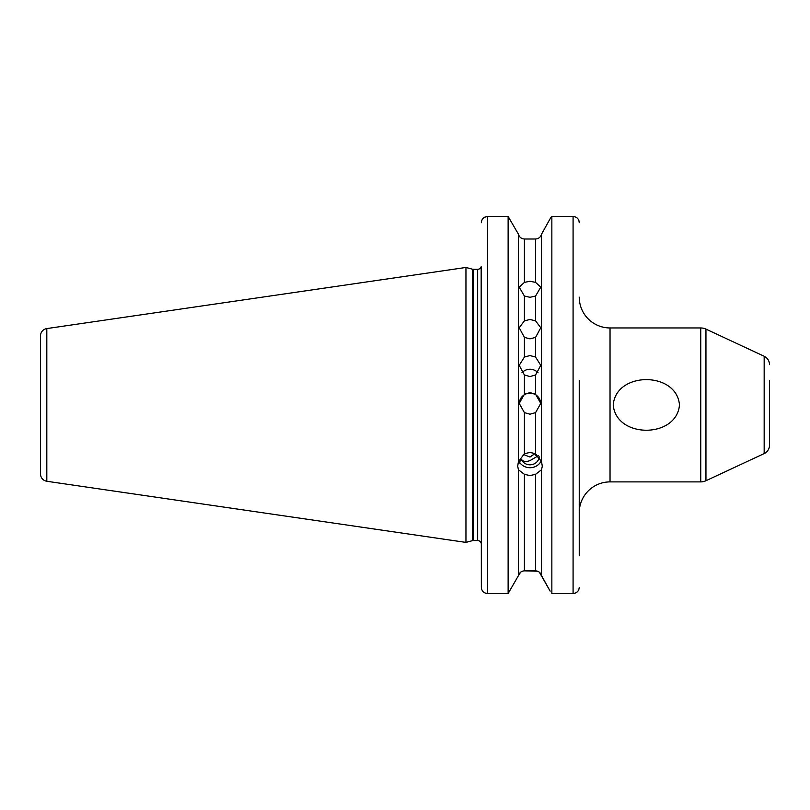 <?xml version="1.0" encoding="UTF-8"?>
<svg xmlns="http://www.w3.org/2000/svg" width="810" height="810" viewBox="0 0 810 810"><rect width="100%" height="100%" fill="white"/><g stroke="black" fill="none" stroke-linecap="round" stroke-linejoin="round"><path stroke-width="1.21" d="M769.5 380.305L769.5 445.227A9.234 9.234 0 0 1 764.164 453.59L705.956 480.735A12.312 12.312 0 0 1 700.751 481.889L610.031 481.889A30.79 30.79 0 0 0 579.241 512.679M679.479 404.929C676.725 371.203 615.995 371.183 613.241 404.929C616.046 438.696 676.714 438.645 679.479 404.929M524.404 337.406L519.21 327.767L524.404 320.841L529.993 319.474L535.572 320.841L540.766 327.767L535.572 337.406L529.993 338.843L524.404 337.406L524.404 357.048L519.21 365.33L524.404 375.01L529.993 376.549L535.572 375.01L540.766 365.33L535.572 357.048L529.993 355.55L524.404 357.048M524.404 296.065L519.21 287.155L524.404 282.376L529.993 281.272L535.572 282.376L540.766 287.155L535.572 296.065L529.993 297.29L524.404 296.065L524.404 320.841M519.22 403.674A10.773 10.773 180 0 1 529.993 393.174A10.773 10.773 180 0 1 540.756 403.674M524.404 412.634L519.21 403.39L524.404 394.207L529.993 392.647L535.572 394.207L540.766 403.39L535.572 412.634L529.993 414.193L524.404 412.634L524.404 453.721L518.44 461.68L517.671 466.185L518.44 469.739L524.404 474.346L529.993 475.571L535.572 474.346L541.536 469.739L542.305 466.185L541.536 461.68L541.536 234.201L550.446 218.194L541.536 234.201C540.635 237.168 538.65 238.768 535.572 239.001C538.65 238.768 540.635 237.168 541.536 234.201M521.893 372.813A10.773 10.5 180 0 1 538.083 372.813M537.486 457.012A10.155 5.478 76.5 0 1 534.813 453.701L529.993 457.053L523.27 454.39M541.536 461.68L535.572 453.721L529.993 452.436L524.404 453.721M541.272 460.799A12.312 11.573 0 0 1 529.993 467.724A12.312 11.573 0 0 1 519.402 462.065L519.504 463.006L518.562 461.244M539.197 456.81A9.234 8.677 0 0 1 529.993 464.829A9.234 8.677 0 0 1 521.468 459.493C523.26 461.659 526.105 462.024 529.993 460.586L538.326 455.777M481.353 460.08L481.353 448.487M769.5 364.632A9.234 9.234 0 0 0 764.164 356.258L705.956 329.113L705.956 480.735M40.5 473.961L40.5 335.897A7.391 7.391 0 0 1 46.818 328.576L465.952 267.462L465.952 542.396L46.818 481.272A7.391 7.391 0 0 1 40.5 473.961L40.5 335.897M579.241 297.179A30.79 30.79 0 0 0 610.031 327.959L610.031 481.889M700.751 481.889L700.751 327.959A12.312 12.312 0 0 1 705.956 329.113M481.353 267.624L481.353 361.523L481.18 266.713A3.696 3.696 0 0 1 477.657 269.305L473.334 269.305A3.696 3.696 0 0 1 472.382 269.183L465.952 267.462M473.334 269.305L473.334 540.553A3.696 3.696 0 0 0 472.382 540.675L465.952 542.396M473.334 540.553L477.657 540.553A3.696 3.696 0 0 1 481.353 544.249L481.353 515.757M519.109 462.348L521.468 459.493M700.751 327.959L610.031 327.959M769.5 445.227L769.5 381.145M518.44 461.68L518.44 234.201C519.342 237.168 521.326 238.768 524.404 239.001L535.572 239.001L535.572 282.376M539.379 572.224L550.132 591.108L541.536 575.647C540.635 572.69 538.65 571.09 535.572 570.847L524.404 570.847C521.326 571.09 519.342 572.69 518.44 575.647L518.44 469.739M541.536 575.647L541.536 469.739M481.353 463.492L481.353 475.085L481.353 463.492M481.464 588.526L481.353 555.771M486.304 216.584L487.509 216.462L487.509 593.538C483.712 593.122 481.666 591.057 481.353 587.331L481.16 266.763M487.509 593.538L508.123 593.538L518.44 575.647L508.123 593.538L508.123 216.462L518.44 234.201L508.123 216.462L487.509 216.462C483.722 216.877 481.666 218.963 481.353 222.73M550.446 218.194L551.853 216.462L550.446 218.194M579.241 515.757L579.241 429.543M579.241 380.305L579.241 555.771M518.44 575.647L520.597 572.224M524.404 474.346L524.404 570.847L537.597 571.212M487.478 593.538L485.494 593.193M481.454 221.576L481.616 220.897M482.203 219.54L482.527 219.034M482.699 218.811L483.317 218.133M483.57 217.91L486.263 216.594M579.14 588.475L578.978 589.133M577.479 591.685L575.495 593.042M578.796 220.381L578.988 220.917M579.13 221.525L579.241 222.73C578.937 218.973 576.882 216.877 573.085 216.462L551.853 216.462L551.853 593.538L573.085 593.538C576.872 593.133 578.917 591.067 579.241 587.331M524.404 282.376L524.404 239.001C521.336 238.768 519.342 237.168 518.44 234.201M40.5 463.421L40.5 346.437M519.595 461.457L519.402 462.065M764.164 453.59L764.164 356.258M46.818 328.576L46.818 481.272M472.382 269.183L472.382 540.675M477.657 269.305L477.657 540.553M535.572 320.841L535.572 296.065M535.572 394.207L535.572 375.01M524.404 375.01L524.404 394.207M535.572 357.048L535.572 337.406M535.572 453.721L535.572 412.634M535.572 570.847L535.572 474.346M573.085 593.538L573.085 216.462"/></g></svg>

